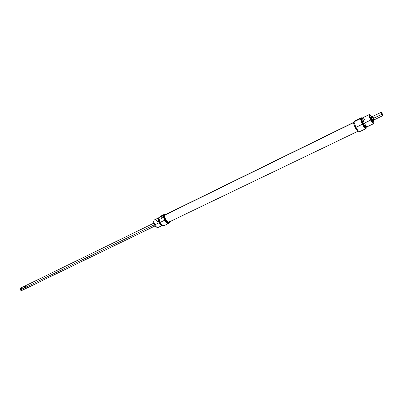 <?xml version="1.0" encoding="UTF-8"?>
<svg xmlns="http://www.w3.org/2000/svg" width="403" height="403" viewBox="0 0 403 403"><rect width="100%" height="100%" fill="white"/><g stroke="black" fill="none" stroke-linecap="round" stroke-linejoin="round"><path stroke-width="0.6" d="M165.311 213.882L166.212 214.26L165.301 213.907L163.522 215.262L165.311 213.882L166.066 214.179L165.311 213.882L160.797 216.099L165.311 213.882M164.495 220.29C166.897 223.781 168.645 224.36 169.749 222.018L168.847 223.353C167.446 223.766 165.996 222.743 164.495 220.29L159.941 222.496L158.822 217.58L159.895 222.516C161.119 224.577 162.394 225.63 163.719 225.67L162.283 225.232L161.014 224.123L159.064 220.557L158.822 217.58L160.711 216.144L158.822 217.58L159.941 222.496C161.442 224.939 162.893 225.952 164.308 225.534L163.789 225.67C162.454 225.625 161.175 224.567 159.941 222.496L164.495 220.29L163.391 215.348L162.409 215.827L162.888 216.225L163.029 217.524L161.215 218.411L161.15 217.081L161.784 216.134L158.858 217.57L162.127 215.958L161.276 216.738L161.114 217.413L161.568 218.24L161.114 217.413L161.215 218.411L163.029 217.524L162.827 216.033L162.409 215.827L163.391 215.348L164.495 220.29M169.809 221.66L169.764 221.942C168.676 224.244 166.953 223.675 164.585 220.234L163.578 217.585L163.522 215.262L164.585 220.234L165.698 221.836L166.953 222.94L168.157 223.383L169.124 223.096L169.809 221.66M162.918 215.353L161.069 216.416L162.918 215.353M161.422 216.255L160.565 216.582L162.903 215.126L161.391 215.953L160.565 216.582L161.422 216.255L163.759 214.794L161.422 216.255M153.689 221.302L154.47 224.995L159.387 222.607C158.54 220.965 158.324 219.6 158.732 218.517L158.53 219.877L159.387 222.607L159.12 222.783C157.991 220.476 157.88 218.809 158.782 217.776C157.88 218.809 157.991 220.476 159.12 222.783L154.611 224.975L153.729 221.04C154.394 219.222 155.649 219.333 157.477 221.378M169.104 222.179C167.96 222.516 166.771 221.675 165.542 219.665L167.507 221.912L168.504 222.285L169.557 221.786L168.499 222.471C167.351 222.809 166.167 221.972 164.938 219.962L163.981 216.925L164.092 215.691L164.782 214.789C163.663 215.691 163.719 217.419 164.938 219.962L165.542 219.665C164.323 217.121 164.268 215.398 165.371 214.497L165.96 214.386L164.898 214.935L164.59 215.968L164.882 218.134L165.542 219.665L164.938 219.962L166.902 222.204L168.509 222.466M159.427 222.577L159.815 222.385L159.427 222.577L159.81 223.191L161.689 224.793L159.427 222.577L158.737 218.708L158.676 220.557L159.427 222.577M158.792 217.746L154.5 219.847C153.372 220.758 153.407 222.466 154.611 224.975C155.825 226.949 157.014 227.766 158.178 227.418L162.485 225.348M162.454 225.332C161.326 225.453 160.218 224.607 159.12 222.783C160.218 224.607 161.326 225.453 162.454 225.332M161.84 224.914L160.686 224.27L159.387 222.607L161.84 224.914M153.634 221.67L154.47 224.995L156.248 226.995M156.762 227.287L154.611 224.975L156.535 227.156M169.492 221.625L168.842 222.103L167.95 222.013L165.991 220.234L164.767 217.338L165.008 215.031L353.582 122.623L165.008 215.031C163.477 216.945 167.084 223.222 169.038 222.033L358.196 131.131C357.526 131.197 356.539 130.018 355.224 127.585L355.854 127.283L355.224 127.585L357.829 131.091M372.825 120.487L372.679 120.779L371.571 119.293L372.478 120.648L372.825 120.487M359.038 131.605L357.602 130.169L355.904 127.378L353.94 121.862L360.347 118.744L361.259 117.686L354.877 120.814L353.94 121.862L354.877 120.814L361.259 117.686L360.443 118.689L362.448 124.21L360.347 118.744L362.357 124.255C364.06 127.393 365.279 128.839 366.02 128.592L365.949 128.638C365.168 128.708 363.969 127.247 362.357 124.255L355.97 127.353C357.577 130.325 358.786 131.771 359.597 131.695L359.325 131.71C358.448 131.353 357.33 129.902 355.97 127.353L362.448 124.21L365.183 128.219L366.141 128.466L366.211 127.202L366.09 128.522C365.355 128.769 364.141 127.328 362.448 124.21L360.347 118.744L353.94 121.862L355.904 127.378C357.239 129.882 358.338 131.313 359.199 131.665M359.103 119.152L357.819 119.439L359.501 118.83L357.154 120.235L358.665 119.429L359.506 118.799L358.554 119.097L355.471 120.875L357.154 120.235L355.481 120.885L357.819 119.439L359.103 119.152M373.777 123.449L373.626 123.676C373.012 123.716 372.045 122.507 370.735 120.054L364.257 123.197L371.223 119.762C369.763 116.679 369.35 115.016 369.994 114.764L369.38 114.558C368.669 114.835 369.123 116.663 370.735 120.054C369.279 117.036 368.765 115.213 369.203 114.573L362.776 117.721C362.312 118.371 362.806 120.2 364.257 123.197L363.118 120.779L362.66 119.001L364.257 123.197L362.584 118.477C362.65 117.092 363.481 117.656 365.073 120.17M363.163 123.726L363.254 123.681C361.758 120.557 361.295 118.739 361.859 118.22L362.458 118.512L361.708 118.311L361.597 118.996L363.163 123.726C361.718 120.729 361.229 118.905 361.692 118.255L361.758 118.23C361.189 118.754 361.657 120.588 363.163 123.726L362.614 123.993L363.163 123.726C364.549 126.285 365.541 127.464 366.146 127.267L366.09 127.303C365.45 127.358 364.478 126.164 363.163 123.726M361.259 117.686L361.849 118.22L361.259 117.686M369.994 114.764L371.813 116.9L370.458 115.067L369.758 114.835L369.924 116.618L371.223 119.762L370.735 120.054C372.231 122.819 373.238 123.983 373.747 123.545L373.964 122.935C373.5 123.333 372.589 122.275 371.223 119.762L372.891 122.401L373.777 123.076L374.009 122.346L373.41 120.18L373.964 122.935M353.96 122.023L353.804 122.099C353.305 122.764 353.779 124.592 355.224 127.585L353.824 124.144L353.809 122.094M361.143 118.522C360.68 119.172 361.169 121.001 362.614 123.993C363.924 126.431 364.901 127.625 365.541 127.57L364.015 126.315L361.788 122.21L360.947 119.283L361.063 118.593L361.692 118.255M362.035 118.724L361.929 119.908L362.947 122.789L363.335 123.575L364.161 123.177L363.335 123.575C364.498 125.736 365.36 126.794 365.924 126.749L364.967 126.129L363.335 123.575C362.05 120.92 361.617 119.303 362.03 118.724L362.584 118.457M371.239 117.651L371.813 119.147L371.314 117.147L371.228 117.641M366.463 126.466L364.257 123.197C365.566 125.635 366.544 126.834 367.173 126.779L373.626 123.676M366.095 126.084L364.166 123.187L366.095 126.084L366.01 126.678M366.357 126.542L366.075 127.257L365.476 126.945L363.254 123.681C364.629 126.22 365.617 127.393 366.216 127.197L366.357 126.542M362.66 118.996L362.121 118.704M371.213 117.172L370.871 117.364L371.571 119.293L370.896 117.102L371.213 117.172M355.995 120.754L357.889 119.681L355.995 120.754M26.865 288.044L26.004 287.928L25.379 287.138L25.283 286.17L25.691 285.626L25.495 287.374L154.354 224.778L25.495 287.374L26.86 288.044L155.1 225.937M25.994 288.367L24.779 287.702L25.968 288.477L24.603 287.807L20.367 289.822L20.528 290.044M20.649 290.185L20.397 289.848L21.762 290.513L25.968 288.477M371.556 119.273L371.813 119.147L371.556 119.273M372.886 116.412L373.5 118.326L372.896 116.381M381.631 112.628L381.006 112.422C380.775 112.528 380.951 113.198 381.535 114.422L382.029 114.13L381.631 112.628L382.815 114.769L382.714 115.117L382.155 114.366L381.616 112.628L382.835 115.107L382.029 114.13L381.535 114.422L381.036 112.432M380.951 112.427L372.936 116.331L373.5 118.326L381.535 114.422L373.5 118.326L374.548 119.651L373.344 118.381L373.284 119.353L373.924 119.928L374.266 119.58M374.296 119.55L373.5 118.673L374.488 119.656M382.623 115.691L381.535 114.422L382.608 115.721L382.835 115.107M372.82 116.598L372.332 116.653L372.508 117.837L373.193 118.074L372.861 116.593M372.805 119.676L372.866 120.467L371.813 119.147L372.619 120.351L371.46 118.346L372.508 117.837L373.193 118.074L373.5 118.673L373.284 119.353L372.231 119.857L371.203 117.454L371.4 117.197L371.893 117.762M372.312 116.658L371.264 117.167L371.46 118.346L372.508 117.837L372.342 116.653M373.284 119.353L372.231 119.857L372.856 120.447L373.903 119.943L373.284 119.353M24.795 286.065L20.598 288.11L20.397 289.848L24.603 287.807L24.795 286.065L24.779 287.702L24.895 286.11M20.221 289.46L20.477 289.984M20.2 289.369L20.165 289.188C20.346 287.853 20.946 287.717 21.964 288.775M24.815 286.241L24.674 287.48L24.815 286.241M26.734 288.09L26.296 288.301L25.349 288.11L25.893 287.848L25.349 288.11L24.779 287.702L24.724 287.037L25.273 286.775L24.724 287.037L25.137 285.913L25.57 285.702M25.767 285.596L27.051 286.301M27.248 286.785L26.946 287.994M164.772 214.789L165.361 214.502M164.308 225.534L168.847 223.353M353.612 122.401L165.447 214.638M365.949 128.638L359.597 131.695M366.483 126.482L365.924 126.749M366.09 127.303L365.541 127.57M371.259 117.152L370.871 117.338M382.573 115.762L374.548 119.651M372.866 120.467L372.478 120.653M25.686 285.631L153.765 223.186"/></g></svg>
